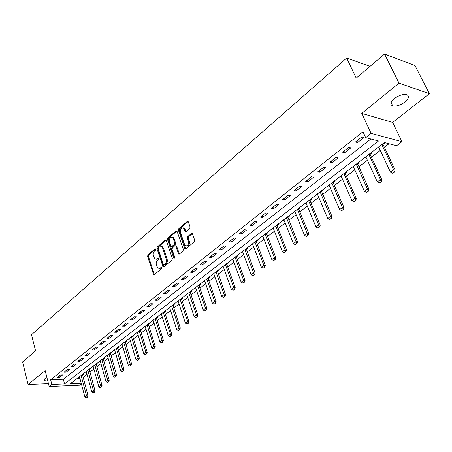 <?xml version="1.0" encoding="UTF-8"?>
<svg xmlns="http://www.w3.org/2000/svg" width="452" height="452" viewBox="0 0 452 452"><rect width="100%" height="100%" fill="white"/><g stroke="black" fill="none" stroke-linecap="round" stroke-linejoin="round"><path stroke-width="0.68" d="M155.714 249.165L155.019 248.877L147.945 254.894L147.601 256.437L153.64 274.686L154.302 274.641L161.5 268.731L161.522 267.296L160.104 268.098L157.929 268.239L156.409 265.205C155.917 263.171 156.29 261.51 157.539 260.222L158.471 259.448L158.499 258.03L157.087 258.838L154.9 258.979L153.426 256.001C152.934 253.984 153.307 252.329 154.544 251.035L155.465 250.255L155.714 249.165M394.364 98.604C390.37 102.197 389.839 104.644 392.765 105.954C396.387 106.565 400.449 105.26 404.941 102.039C409.032 98.429 409.58 95.948 406.574 94.598C402.907 94.022 398.833 95.355 394.364 98.604M46.923 377.567L44.872 378.765L44.273 380.652L47.816 381.087M189.71 228.571L190.089 226.944L188.309 221.847L188.049 221.435L187.235 221.457L178.777 228.655L178.41 230.254L184.919 248.882L185.699 248.86L194.315 241.78L194.693 240.148L192.241 233.481L191.428 233.498L187.749 236.565L187.377 238.181L188.439 241.261C188.755 244.798 187.727 246.267 185.343 245.662L184.563 244.47L180.461 232.492C180.162 228.949 181.195 227.497 183.568 228.13L185.252 231.673L186.049 231.65L189.71 228.571M384.545 54.02L415.038 65.602L429.4 93.7L399.009 83.128L384.545 54.02L356.21 78.128L346.678 58.02L31.521 334.751L35.567 350.899L22.6 361.928L28.086 384.499L45.166 370.617L49.189 386.528L51.827 384.454L50.624 379.736L362.967 131.724L365.702 137.634L371.115 133.385L401.941 141.691L396.596 145.736L384.375 142.533L70.376 383.691L81.207 383.245M399.009 83.128L361.764 113.39L371.115 133.385M166.313 240.537L166.025 240.091L165.296 240.131L157.256 246.973L156.906 248.532L163.087 266.9L163.777 266.861L171.963 260.137L172.325 258.55L166.313 240.537M167.878 237.927L176.122 230.91L176.896 230.882L183.365 249.47L182.992 251.08L179.382 254.047L178.63 254.075L175.834 246.233L175.54 245.786L174.788 245.815L172.438 247.781L172.071 249.368L174.642 257.035L173.873 258.171L173.658 257.843L167.522 239.509L167.878 237.927L168.76 238.023L177.009 231.012L176.122 230.91M28.086 384.499L48.471 383.675M50.624 379.736L63.331 379.268L370.906 139.001M59.455 377.42L62.658 374.894L60.534 374.962L57.331 377.493L59.455 377.42L59.11 376.092M66.167 372.137L69.427 369.561L67.297 369.623L64.037 372.199L66.167 372.137L65.811 370.793M72.998 366.753L76.326 364.131L74.184 364.182L70.862 366.804L72.998 366.753L72.636 365.402M79.959 361.267L83.343 358.6L81.202 358.639L77.817 361.312L79.959 361.267L79.592 359.911M87.044 355.684L90.496 352.967L88.343 352.995L84.897 355.718L87.044 355.684L86.671 354.317M94.27 349.995L97.785 347.232L95.626 347.243L92.118 350.017L94.27 349.995L93.88 348.622M101.627 344.204L105.209 341.379L103.045 341.384L99.468 344.209L101.627 344.204L101.231 342.819M109.124 338.294L112.774 335.418L110.61 335.412L106.96 338.294L109.124 338.294L108.717 336.904M116.763 332.276L120.486 329.344L118.317 329.322L114.599 332.26L116.763 332.276L116.35 330.875M124.554 326.141L128.351 323.152L126.176 323.112L122.385 326.107L124.554 326.141L124.136 324.728M132.498 319.88L136.368 316.835L134.193 316.784L130.323 319.835L132.498 319.88L132.069 318.462M140.6 313.502L144.55 310.388L142.363 310.326L138.419 313.439L140.6 313.502L140.16 312.066M148.866 306.987L152.889 303.817L150.708 303.738L146.68 306.919L148.866 306.987L148.414 305.552M157.296 300.348L161.404 297.111L159.217 297.015L155.109 300.258L157.296 300.348L156.833 298.896M165.901 293.574L170.093 290.269L167.901 290.156L163.709 293.467L165.901 293.574L165.426 292.111M174.681 286.653L178.958 283.285L176.766 283.155L172.489 286.534L174.681 286.653L174.195 285.184M183.642 279.59L188.015 276.149L185.817 276.002L181.45 279.455L183.642 279.59L183.145 278.116M192.795 272.381L197.258 268.867L195.061 268.703L190.603 272.228L192.795 272.381L192.286 270.895M202.146 265.019L206.705 261.425L204.507 261.245L199.948 264.844L202.146 265.019L201.62 263.522M211.694 257.499L216.35 253.826L214.152 253.623L209.496 257.301L211.694 257.499L211.157 255.985M221.452 249.809L226.209 246.063L224.011 245.837L219.254 249.594L221.452 249.809L220.904 248.289M231.424 241.956L236.289 238.119L234.091 237.876L229.226 241.718L231.424 241.956L230.859 240.424M241.617 233.921L246.594 230.006L244.396 229.735L239.419 233.661L241.617 233.921L241.04 232.384M252.041 225.712L257.132 221.706L254.934 221.412L249.843 225.429L252.041 225.712L251.448 224.164M262.702 217.316L267.906 213.214L265.714 212.898L260.51 217.005L262.702 217.316L262.098 215.751M273.613 208.722L278.935 204.53L276.743 204.185L271.415 208.389L273.613 208.722L272.985 207.152M284.771 199.931L290.224 195.637L288.031 195.264L282.579 199.569L284.771 199.931L284.133 198.349M296.196 190.93L301.778 186.535L299.591 186.134L294.009 190.546L296.196 190.93L295.535 189.337M307.891 181.721L313.603 177.218L311.428 176.788L305.71 181.303L307.891 181.721L307.213 180.111M319.869 172.28L325.722 167.669L323.553 167.212L317.694 171.833L319.869 172.28L319.174 170.664M332.141 162.613L338.141 157.889L335.972 157.398L329.971 162.138L332.141 162.613L331.429 160.985M344.718 152.708L350.865 147.866L348.707 147.341L342.554 152.2L344.718 152.708L343.983 151.07M357.605 142.555L363.911 137.589L361.758 137.029L355.453 142.013L357.605 142.555L356.854 140.905M83.066 377.358L87.004 374.346M89.886 372.149L93.92 369.069M96.83 366.849L100.965 363.69M103.898 361.447L108.135 358.216M111.096 355.95L115.435 352.639M118.43 350.356L122.871 346.961M125.899 344.65L130.447 341.175M133.504 338.842L138.171 335.282M141.256 332.921L146.041 329.271M149.16 326.892L154.059 323.146M157.211 320.739L162.24 316.903M165.421 314.473L170.573 310.535M173.794 308.078L179.077 304.043M182.331 301.557L187.755 297.416M191.043 294.907L196.603 290.659M199.931 288.122L205.637 283.766M208.999 281.195L214.858 276.726M218.259 274.127L224.271 269.533M227.706 266.912L233.882 262.2M237.362 259.538L243.696 254.702M247.216 252.013L253.73 247.041M257.29 244.323L263.974 239.215M267.578 236.464L274.449 231.221M278.099 228.435L285.161 223.039M288.851 220.22L296.111 214.677M299.846 211.824L307.309 206.129M311.095 203.236L318.773 197.377M322.604 194.45L330.497 188.422M334.378 185.456L342.503 179.252M346.435 176.252L354.797 169.867M358.781 166.828L367.386 160.257M371.425 157.172L380.285 150.403M384.375 147.279L389.008 143.747M76.778 378.776L79.976 378.657M82.456 375.002L83.479 374.216L82.682 374.239M79.456 376.725L84.931 397.093L86.575 395.879L81.066 375.476M89.264 369.776L90.304 368.979L89.502 369.001M86.236 371.527L91.829 392.014L93.502 390.782L87.874 370.25M96.197 364.459L97.248 363.651L96.44 363.674M100.158 360.82L106 381.584L107.734 380.307L109.22 380.251L103.31 359.357L104.316 358.227L103.514 358.244M110.435 353.532L111.514 352.707L110.706 352.713M114.593 349.735L120.695 370.77L122.492 369.442L123.989 369.403L117.814 348.238L118.848 347.079L118.04 347.085M125.21 342.198L126.317 341.35L125.503 341.35M129.566 338.232L135.945 359.543L137.815 358.165L139.318 358.137L132.86 336.7L133.928 335.508L133.114 335.508M137.267 332.316L143.792 353.769L145.697 352.368L147.199 352.345L140.6 330.762L141.679 329.564L140.866 329.553M145.12 326.287L151.787 347.882L153.731 346.452L155.234 346.441L148.482 324.717L149.578 323.502L148.764 323.485M153.115 320.146L159.94 341.881L161.918 340.424L163.426 340.424L156.522 318.553L157.629 317.321L156.816 317.304M161.274 313.88L168.251 335.763L170.274 334.277L171.783 334.282L164.714 312.27L165.844 311.021L165.025 310.999M169.59 307.496L176.732 329.519L178.789 328.005L180.303 328.022L173.071 305.863L174.212 304.597L173.398 304.569M169.647 307.682L169.359 307.671M178.071 300.981L185.376 323.157L187.478 321.609L188.992 321.638L181.591 299.331L182.755 298.049L181.936 298.009M178.139 301.19L177.817 301.173M186.721 294.337L194.202 316.66L196.349 315.084L197.857 315.123L190.286 292.664L191.462 291.365L190.642 291.32M186.8 294.568L186.439 294.551M195.546 287.557L203.208 310.032L205.394 308.422L206.909 308.473L199.157 285.862L200.349 284.545L199.53 284.494M195.637 287.811L195.241 287.788M204.553 280.635L212.4 303.269L214.632 301.625L216.146 301.687L208.208 278.924L209.417 277.584L208.598 277.534M204.654 280.918L204.225 280.895M217.367 271.488L218.678 270.482L217.853 270.42M213.858 273.889L213.389 273.855M223.135 266.369L231.362 289.308L233.695 287.591L235.209 287.681L226.876 264.606L226.797 264.262L228.13 263.233L227.305 263.166M223.254 266.708L222.746 266.669M232.718 259.007L241.148 282.104L243.532 280.353L245.046 280.455L236.509 257.222L236.43 256.877L237.78 255.826L236.955 255.753M232.853 259.38L232.3 259.329M246.261 249.318L247.634 248.267L246.815 248.182M242.656 251.894L242.057 251.837M252.504 243.809L261.363 267.222L263.849 265.392L265.364 265.522L256.391 241.973L256.307 241.622L257.702 240.537L256.883 240.447M252.674 244.249L252.024 244.182M262.725 235.961L271.805 259.538L274.347 257.668L275.856 257.809L266.663 234.096L266.578 233.746L267.996 232.644L267.177 232.543M262.906 236.441L262.205 236.356M273.166 227.944L282.483 251.679L285.082 249.77L286.591 249.928L277.155 226.051L277.07 225.695L278.511 224.576L277.692 224.463M273.37 228.463L272.618 228.367M287.794 217.452L289.263 216.327L288.444 216.209M284.065 220.31L283.257 220.192M294.133 211.841L294.992 211.931M294.755 211.361L304.563 235.424L307.281 233.424L308.784 233.616L298.857 209.412L298.766 209.05L300.258 207.892L299.444 207.762M305.258 203.293L306.162 203.36M305.925 202.784L315.988 227.017L318.767 224.972L320.27 225.181L310.078 200.807L309.982 200.439L311.501 199.264L310.688 199.123M316.643 194.552L317.592 194.592M321.457 191.625L323.01 190.433L322.197 190.286M328.288 185.608L329.288 185.619M329.033 185.032L339.644 209.604L342.559 207.457L344.051 207.705L333.31 182.992L333.209 182.619L334.785 181.399L333.977 181.241M340.209 176.45L341.26 176.433M341 175.845L351.899 200.586L354.882 198.388L356.368 198.654L345.334 173.771L345.232 173.398L346.837 172.15L346.029 171.98M352.413 167.076L353.52 167.025M357.543 163.94L359.176 162.68L358.374 162.5M364.911 157.477L366.075 157.392M365.798 156.799L377.307 181.879L380.437 179.574L381.912 179.885L370.261 154.657L370.154 154.279L371.821 152.985L371.019 152.787M377.714 147.646L378.516 147.849L378.934 147.522M378.657 146.923L390.483 172.184L393.692 169.816L395.155 170.155L383.183 144.747L383.07 144.363L384.771 143.047L383.974 142.838M370.052 66.354L346.678 58.02M361.764 113.39L392.635 122.407L429.4 93.7M392.635 122.407L401.941 141.691M81.439 384.11L79.998 385.2L49.189 386.528M51.827 384.454L64.546 383.929L378.533 141.001L365.702 137.634M185.908 231.746L185.275 231.695M63.331 379.268L64.546 383.929M294.953 211.965L294.715 211.389M306.072 203.428L305.834 202.852M317.457 194.699L317.208 194.117M329.096 185.761L328.847 185.179M341.017 176.619L340.757 176.031M353.221 167.257L352.95 166.664M365.713 157.669L365.442 157.07M378.516 147.849L378.234 147.245M156.2 259.284L157.968 258.906L157.087 258.838M158.697 258.301L157.968 258.906M159.24 268.533L160.985 268.16L160.104 268.098M161.72 267.561L160.985 268.16M155.697 249.125L148.827 254.973L148.482 256.51L154.364 274.59M166.161 240.232L158.138 247.058L157.782 248.611L163.822 266.821M158.454 247.719L158.206 248.809L163.358 264.527L164.07 264.832L165.07 264.008C166.347 262.714 166.726 261.036 166.217 258.973L162.658 248.204L161.709 246.752L159.432 246.882L158.454 247.719M163.986 264.889L164.957 264.9L164.07 264.832M161.257 246.498L162.59 246.837L163.539 248.289L167.099 259.047C167.613 261.103 167.229 262.781 165.952 264.081L164.957 264.9M175.805 245.815L176.715 246.323L179.393 254.035M168.76 238.023L168.404 239.6L174.551 257.945M173.269 238.639L172.506 237.464C170.218 236.91 169.229 238.351 169.534 241.792L171.223 246.413L171.963 246.38L174.314 244.413L174.681 242.82L173.269 238.639L174.15 238.729L173.387 237.56L172.155 237.243M171.828 246.47L172.845 246.464L171.963 246.38M174.15 238.729L175.562 242.905L175.195 244.498L172.845 246.464M183.173 227.87L184.45 228.232L186.032 231.667M186.636 245.995C188.834 246.035 189.727 244.487 189.32 241.357L188.439 241.261M191.428 233.498L192.315 233.599L188.631 236.662L188.258 238.277L189.32 241.357M187.235 221.457L188.117 221.565L179.659 228.757L179.291 230.356L185.699 248.86M87.112 397.376L86.292 397.98L87.36 397.364L86.575 395.879L88.055 395.805L82.417 374.442M84.931 397.093L86.292 397.98M87.36 397.364L88.055 395.805M94.039 392.296L93.202 392.907L94.287 392.279L93.502 390.782L94.988 390.709L89.225 369.216M91.829 392.014L93.202 392.907M94.287 392.279L94.988 390.709M93.129 366.216L98.847 386.85L100.553 385.596L102.039 385.528L96.152 363.894M101.09 387.121L100.237 387.748L101.338 387.11L100.553 385.596L94.807 364.928M98.847 386.85L100.237 387.748M101.338 387.11L102.039 385.528M102.434 359.069L103.254 359.052L103.209 358.476M108.271 381.855L107.401 382.488L108.52 381.844L107.734 380.307L101.858 359.509M106 381.584L107.401 382.488M108.52 381.844L109.22 380.251M107.305 355.328L113.277 376.228L115.045 374.928L116.537 374.877L110.39 352.955M115.588 376.488L114.701 377.137L115.836 376.476L115.045 374.928L109.045 353.995M113.277 376.228L114.701 377.137M115.836 376.476L116.537 374.877M116.932 347.933L117.757 347.927L117.706 347.339M123.034 371.024L122.136 371.685L123.283 371.013L122.492 369.442L116.362 348.373M120.695 370.77L122.136 371.685M123.283 371.013L123.989 369.403M122.012 344.034L128.249 365.21L130.08 363.86L131.583 363.82L125.159 341.616M130.622 365.453L129.707 366.126L130.877 365.448L130.08 363.86L123.808 342.65M128.249 365.21L129.707 366.126M130.877 365.448L131.583 363.82M131.973 336.384L132.803 336.384L132.747 335.785M138.357 359.781L137.419 360.47L138.606 359.775L131.402 336.819M135.945 359.543L137.419 360.47M138.606 359.775L139.318 358.137M139.708 330.44L140.538 330.446L140.482 329.847M146.239 354.001L145.284 354.701L146.488 353.995L139.137 330.881M143.792 353.769L145.284 354.701M146.488 353.995L147.199 352.345M147.595 324.383L148.42 324.4L148.369 323.79M154.273 348.108L153.301 348.82L154.522 348.102L147.024 324.824M151.787 347.882L153.301 348.82M154.522 348.102L155.234 346.441M155.629 318.214L156.46 318.231L156.403 317.62M162.466 342.096L161.471 342.825L162.714 342.096L155.059 318.649M159.94 341.881L161.471 342.825M162.714 342.096L163.426 340.424M163.822 311.925L164.652 311.948L164.596 311.332M170.816 335.966L169.805 336.712L171.071 335.972L163.251 312.36M168.251 335.763L169.805 336.712M171.071 335.972L171.783 334.282M172.172 305.507L173.003 305.535L172.946 304.914M179.337 329.717L178.303 330.474L179.585 329.723L171.607 305.942M176.732 329.519L178.303 330.474M179.585 329.723L180.303 328.022M163.652 266.94L163.087 266.9M180.693 298.964L181.523 298.998L181.467 298.371M188.026 323.344L186.975 324.112L188.281 323.349L180.128 299.399M185.376 323.157L186.975 324.112M188.281 323.349L188.992 321.638M189.382 292.291L190.219 292.331L190.156 291.698M196.891 316.841L195.818 317.626L197.145 316.846L188.823 292.721M194.202 316.66L195.818 317.626M197.145 316.846L197.857 315.123M198.253 285.478L199.083 285.528L199.021 284.89M205.942 310.202L204.846 311.004L206.197 310.208L197.693 285.907M203.208 310.032L204.846 311.004M206.197 310.208L206.909 308.473M207.298 278.528L208.135 278.585L208.067 277.94M215.18 303.422L214.062 304.241L215.429 303.433L206.745 278.957M212.4 303.269L214.062 304.241M215.429 303.433L216.146 301.687M213.745 273.579L221.779 296.359L224.062 294.681L225.576 294.755L217.299 270.85M224.61 296.506L223.469 297.343L224.859 296.518L215.983 271.861M221.779 296.359L223.469 297.343M224.859 296.518L225.576 294.755M225.966 264.194L226.797 264.262L226.729 263.606M234.238 289.438L233.074 290.297L234.492 289.455L225.412 264.618M231.362 289.308L233.074 290.297M234.492 289.455L235.209 287.681M235.594 256.798L236.43 256.877L236.356 256.216M244.074 282.223L242.882 283.099L244.329 282.24L235.046 257.216M241.148 282.104L242.882 283.099M244.329 282.24L245.046 280.455M242.504 251.493L251.148 274.743L253.578 272.952L255.092 273.07L246.187 248.662M254.126 274.85L252.905 275.743L254.38 274.867L244.888 249.662M251.148 274.743L252.905 275.743M254.38 274.867L255.092 273.07M255.476 241.526L256.307 241.622L256.233 240.95M264.392 267.318L263.149 268.228L264.646 267.335L254.939 241.944M261.363 267.222L263.149 268.228M264.646 267.335L265.364 265.522M265.742 233.644L266.578 233.746L266.494 233.068M274.889 259.617L273.618 260.55L275.144 259.64L265.205 234.057M271.805 259.538L273.618 260.55M275.144 259.64L275.856 257.809M276.234 225.582L277.07 225.695L276.986 225.011M285.624 251.741L284.319 252.696L285.873 251.77L275.709 225.994M282.483 251.679L284.319 252.696M285.873 251.77L286.591 249.928M283.839 219.745L293.399 243.645L296.054 241.69L297.563 241.865L287.709 216.774M296.597 243.69L295.269 244.668L296.845 243.718L286.438 217.751M293.399 243.645L295.269 244.668M296.845 243.718L297.563 241.865M297.936 208.92L298.766 209.05L298.676 208.349M307.823 235.458L306.462 236.452L308.072 235.486L297.416 209.321M304.563 235.424L306.462 236.452M308.072 235.486L308.784 233.616M309.157 200.304L309.982 200.439L309.891 199.733M319.304 227.028L317.914 228.051L319.558 227.068L308.643 200.699M315.988 227.017L317.914 228.051M319.558 227.068L320.27 225.181M317.344 194.01L327.677 218.412L330.525 216.316L332.017 216.548L321.366 190.925M331.062 218.406L329.638 219.452L331.31 218.446L320.129 191.874M327.677 218.412L329.638 219.452M331.31 218.446L332.017 216.548M332.384 182.461L333.209 182.619L333.113 181.902M343.091 209.581L341.633 210.649L343.339 209.621L331.881 182.845M339.644 209.604L341.633 210.649M343.339 209.621L344.051 207.705M344.413 173.223L345.232 173.398L345.13 172.67M355.413 200.541L353.922 201.637L355.662 200.586L354.882 198.388L343.916 173.608M351.899 200.586L353.922 201.637M355.662 200.586L356.368 198.654M353.255 166.432L364.448 191.349L367.504 189.094L368.985 189.382L357.442 163.217M368.035 191.281L366.504 192.405L368.284 191.332L367.504 189.094L356.238 164.144M364.448 191.349L366.504 192.405M368.284 191.332L368.985 189.382M369.34 154.081L370.154 154.279L370.047 153.539M380.963 181.794L379.397 182.947L381.211 181.845L380.437 179.574L368.855 154.448M377.307 181.879L379.397 182.947M381.211 181.845L381.912 179.885M382.262 144.154L383.07 144.363L382.963 143.617M394.217 172.076L392.607 173.252L394.46 172.127L393.692 169.816L381.787 144.516M390.483 172.184L392.607 173.252M394.46 172.127L395.155 170.155M155.59 248.928L155.019 248.877M161.601 267.369L161.042 267.324M158.579 258.103L158.014 258.058M154.188 274.257L153.307 274.195M148.482 256.51L147.601 256.437M148.827 254.973L147.945 254.894M163.647 266.488L162.765 266.42M157.782 248.611L156.906 248.532M158.138 247.058L157.256 246.973M166.15 240.215L165.296 240.131M165.952 264.081L165.07 264.008M167.099 259.047L166.217 258.973M163.539 248.289L162.658 248.204M179.212 253.696L178.325 253.617M176.715 246.323L175.834 246.233M174.54 257.917L173.658 257.843M168.404 239.6L167.522 239.509M175.195 244.498L174.314 244.413M175.562 242.905L174.681 242.82M185.862 231.351L184.981 231.249M185.173 229.362L184.292 229.254M188.258 238.277L187.377 238.181M188.631 236.662L187.749 236.565M185.512 248.515L184.625 248.43M179.291 230.356L178.41 230.254M179.659 228.757L178.777 228.655M82.456 375.007L81.642 375.036M82.507 375.307L81.236 375.352M89.264 369.787L88.451 369.809M89.321 370.086L88.044 370.126M96.197 364.47L95.378 364.487M96.248 364.77L94.971 364.804M103.31 359.357L102.028 359.385M110.441 353.543L109.616 353.554M110.491 353.848L109.209 353.865M117.814 348.238L116.526 348.249M125.21 342.209L124.385 342.209M125.266 342.52L123.978 342.526M132.86 336.7L131.566 336.695M140.6 330.762L139.301 330.751M148.482 324.717L147.188 324.7M156.522 318.553L155.222 318.524M164.714 312.27L163.415 312.236M173.071 305.863L171.771 305.818M181.591 299.331L180.291 299.275M190.286 292.664L188.981 292.597M199.157 285.862L197.852 285.788M208.208 278.924L206.903 278.833M217.367 271.499L216.536 271.437M217.446 271.838L216.141 271.742M226.876 264.606L225.571 264.499M236.509 257.222L235.204 257.098M246.261 249.329L245.43 249.244M246.346 249.679L245.04 249.544M256.391 241.973L255.086 241.826M266.663 234.096L265.358 233.938M277.155 226.051L275.856 225.876M287.794 217.463L286.963 217.344M287.884 217.824L286.585 217.638M298.857 209.412L297.557 209.208M310.078 200.807L308.784 200.586M321.462 191.637L320.637 191.484M321.558 192.004L320.265 191.767M333.31 182.992L332.022 182.744M345.334 173.771L344.051 173.5M357.543 163.952L356.724 163.765M357.651 164.33L356.368 164.042M370.261 154.657L368.99 154.347M383.183 144.747L381.917 144.42M392.765 105.954L391.11 102.559M44.273 380.652L44.042 379.742M154.177 274.726L153.64 274.686M162.59 246.837L161.709 246.752M179.252 254.131L178.63 254.075M176.421 245.871L175.54 245.786M174.297 258.205L173.873 258.171M173.387 237.56L172.506 237.464M184.45 228.232L183.568 228.13M185.569 248.945L184.919 248.882"/></g></svg>
